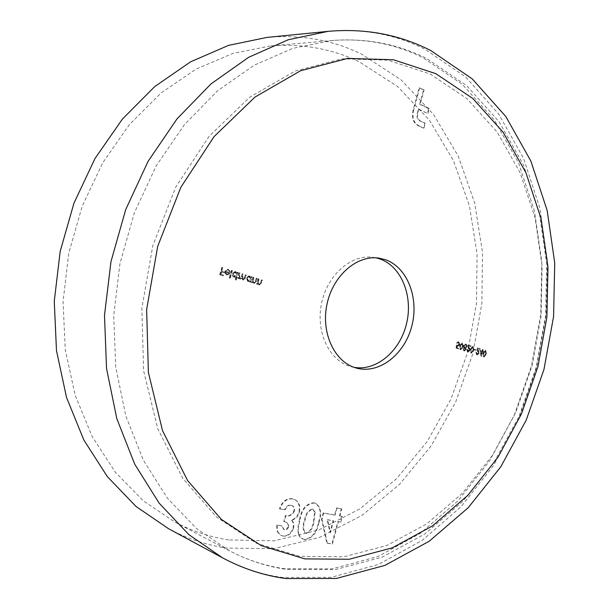 <?xml version="1.0" encoding="UTF-8"?>
<svg xmlns="http://www.w3.org/2000/svg" width="609" height="609" viewBox="0 0 609 609"><rect width="100%" height="100%" fill="white"/><g stroke="black" fill="none" stroke-linecap="round" stroke-linejoin="round"><path stroke-width="0.46" stroke-dasharray="3.04 2.28" d="M228.588 539.917C210.189 537.092 192.36 531.185 175.11 522.195L143.321 500.864L115.238 472.074L92.134 436.508L75.158 395.233L65.262 349.695L63.047 301.668L68.764 253.146L82.207 206.162L102.776 162.71L129.473 124.518L161.058 92.979L196.09 69.076L233.102 53.356L270.662 45.934C302.445 43.467 331.981 48.766 359.264 61.821L397.654 86.547L429.33 120.102L453.408 160.487L469.402 205.735L477.091 253.953L476.466 303.343L467.697 352.177L451.109 398.796L427.168 441.548L396.512 478.765L360.003 508.789L318.796 529.982L274.37 540.8L228.588 539.917M267.092 37.393C300.998 34.439 332.438 39.973 361.396 54.011L400.966 79.741L433.555 114.507L458.288 156.247L474.685 202.934L482.541 252.621L481.864 303.488L472.835 353.776L455.776 401.788L431.157 445.857L399.626 484.277L362.043 515.343L319.573 537.374L273.707 548.739L226.365 548.047C206.436 545.093 187.153 538.645 168.518 528.696M354.118 367.364L350.868 366.626C329.408 360.97 315.508 332.088 321.522 303.503C327.277 274.857 351.416 253.938 373.332 257.333L376.096 257.835M323.173 512.869L321.476 519.142L326.835 543.068L331.875 543.883L337.896 521.51L340.286 521.936L341.816 516.249L339.426 515.815L341.314 508.804L336.511 507.914L334.623 514.94L323.173 512.869L323.691 513.098L322.001 519.37L321.476 519.142M231.915 270.548L231.351 270.373L229.25 277.986L229.814 278.161L231.915 270.548L232.425 270.647L231.351 270.373M236.064 276.6L235.173 279.82L235.729 279.995L237.822 272.413L237.266 272.238L237.008 273.175L235.15 271.492L232.28 273.631L232.326 275.542L233.163 276.775L234.183 277.232L236.574 276.692L235.683 279.919L235.173 279.82M253.443 277.339L252.895 277.171L251.418 282.523L251.966 282.69L252.233 281.731L253.633 283.314L256.046 281.13L256.792 278.397L256.252 278.229L255.156 281.937L253.725 282.629L252.598 280.741L253.443 277.339L253.961 277.438L252.895 277.171M258.581 278.96L258.041 278.793L256.572 284.129L257.112 284.296L257.379 283.337L258.772 284.921L261.17 282.736L261.916 280.011L261.375 279.843L260.287 283.543L258.855 284.236L257.744 282.348L258.581 278.96L259.099 279.059L258.041 278.793M456.415 344.846L456.034 348.219L457.96 348.812L458.135 348.158L456.544 347.663L456.742 345.889L457.397 346.224L459.293 344.542L458.265 341.763L456.347 343.126L458.113 342.433L458.866 344.435L457.488 345.531L456.415 344.846L456.978 344.968L456.598 348.34L456.034 348.219M462.642 346.795L461.812 342.89L459.475 345.805L460.138 349.673L462.642 346.795L463.205 346.917L462.497 343.042L461.934 342.92M468.915 350.289L467.575 351.271L466.479 349.33L467.545 351.964L469.318 350.464L468.291 345.813L470.437 346.491L470.612 345.836L467.476 344.846L468.915 350.289L469.486 350.411L468.222 351.416L467.575 351.271M473.3 350.129L472.493 346.255L470.178 349.155L470.826 352.992L473.3 350.129L473.863 350.251L473.17 346.407L472.607 346.285M485.883 354.073L485.091 350.236L482.815 353.113L483.447 356.904L485.883 354.073L486.454 354.194L485.769 350.388L485.206 350.266M481.932 350.99L479.778 350.312L481.003 356.151L482.168 351.766L482.686 351.933L482.861 351.279L482.336 351.119L482.724 349.657L482.32 349.528L481.932 350.99L482.495 351.111L479.778 350.312M478.08 353.144L476.748 354.126L475.675 352.2L476.603 354.781L478.476 353.327L477.471 348.706L479.587 349.376L479.755 348.721L476.664 347.747L478.08 353.144L478.651 353.266L477.403 354.271L476.748 354.126M475.751 349.756L473.992 349.201L473.817 349.855L475.576 350.403L475.751 349.756L476.314 349.878L473.992 349.201M463.761 350.799L465.52 349.543L465.223 347.998L466.563 346.582L466.57 345.143L465.337 344.009L463.426 345.539L463.875 347.579L462.84 348.729L463.761 350.799L464.446 350.951L466.091 349.665L465.52 349.543M249.888 280.97L249.614 281.959L250.17 282.134L251.639 276.775L251.091 276.6L250.839 277.529L249.012 275.862L246.188 277.986L247.779 281.487L250.406 281.069L250.132 282.058L249.614 281.959M239.657 272.992L239.101 272.817L237.609 278.214L238.165 278.389L238.423 277.453L239.702 278.968L241.499 278.115L242.983 279.98L245.024 277.849L245.83 274.941L245.275 274.766L244.468 277.681L242.877 279.242L242.169 276.06L242.747 273.966L242.192 273.791L241.438 276.532L239.786 278.275L239.025 275.26L239.657 272.992L240.167 273.091L239.101 272.817M225.49 271.325L227.515 269.802L229.091 271.523L229.677 271.37L227.972 269.208L224.888 271.279L224.919 273.258L226.434 274.834L228.581 274.339L229.601 272.611L225.49 271.325L227.72 269.848M222.315 267.526L221.752 267.343L219.682 274.804L222.765 275.763L222.978 275.002L220.466 274.217L221.097 271.926L223.61 272.71L223.823 271.941L221.311 271.157L222.315 267.526L222.825 267.617L221.752 267.343M419.662 104.261L423.537 89.926L419.137 87.825L413.191 109.826C411.189 117.91 413.199 123.368 419.22 126.208L423.445 128.118L424.77 123.208L419.966 121.024C417.142 119.356 416.29 116.532 417.416 112.558L418.33 109.194L427.411 113.396L428.736 108.493L419.662 104.261L420.233 104.253L424.108 89.904L423.537 89.926M299.582 519.058L297.923 527.379L298.106 533.431L300.123 537.412L303.937 539.346C311.671 538.402 316.467 532.845 318.324 522.674C321.476 514.095 320.585 507.632 315.652 503.285L313.962 502.79C306.297 503.43 301.501 508.85 299.582 519.058L300.1 519.294L298.349 528.65L298.623 533.674L298.106 533.431M288.049 526.701C287.303 528.787 286.047 529.731 284.281 529.541L283.566 529.32L281.792 525.811L276.638 524.943L277.156 531.558L280.536 535.25L282.599 535.882C287.433 536.247 290.912 533.606 293.028 527.957C293.812 524.6 293.218 521.928 291.239 519.949C295.022 519.013 297.573 516.325 298.89 511.887C300.161 505.79 298.593 501.603 294.193 499.327L292.183 498.733C286.222 498.2 281.99 501.55 279.485 508.774L284.631 509.695C285.948 506.376 287.988 504.846 290.744 505.105L291.673 505.379C293.667 506.406 294.375 508.294 293.812 511.05C291.802 514.955 288.978 516.44 285.355 515.519L283.756 521.403L285.735 522.08C287.57 522.804 288.346 524.349 288.049 526.701L288.567 526.937C287.813 529.023 286.557 529.975 284.791 529.777L284.281 529.541M485.769 350.388L483.386 353.235L482.815 353.113M483.386 353.235L484.01 357.034L483.447 356.904M484.01 357.034L486.454 354.194M486.043 354.073L484.201 356.387L483.79 353.365L485.617 351.035L486.294 352.428L486.043 354.073L485.48 353.943L483.675 356.273L483.219 353.243L485.046 350.913L485.723 352.307L485.48 353.943M484.201 356.387L483.63 356.265M486.294 352.428L485.723 352.307M485.617 351.035L485.046 350.913M480.349 350.434L481.491 356.25L480.92 356.12M481.491 356.25L481.003 356.151M481.574 356.273L482.731 351.888L482.168 351.766M482.731 351.888L483.257 352.055L482.686 351.933M483.257 352.055L483.424 351.401L482.861 351.279M483.424 351.401L482.336 351.119M482.907 351.241L483.295 349.779L482.724 349.657M483.295 349.779L482.32 349.528M482.884 349.65L482.495 351.111M480.973 351.34L482.328 351.758L481.597 354.514L480.973 351.34L480.41 351.218L481.757 351.637L481.034 354.392L480.41 351.218M482.328 351.758L481.757 351.637M481.597 354.514L481.034 354.392M477.319 354.248L476.649 352.451L476.086 352.329M476.649 352.451L475.675 352.2M476.238 352.322L477.167 354.91L476.603 354.781M477.167 354.91L479.039 353.448L478.476 353.327M479.039 353.448L478.727 350.883L478.035 348.828L477.471 348.706M478.035 348.828L479.587 349.376M480.151 349.49L480.326 348.843L479.755 348.721M480.326 348.843L476.664 347.747M477.228 347.868L478.301 351.05L477.738 350.929M478.301 351.05L478.651 353.266M474.556 349.322L474.388 349.977L473.817 349.855M474.388 349.977L475.576 350.403M476.147 350.525L476.314 349.878M473.17 346.407L470.742 349.277L470.178 349.155M470.742 349.277L471.389 353.113L470.826 352.992M471.389 353.113L473.863 350.251M473.452 350.129L471.579 352.466L471.153 349.406L472.942 347.054L473.703 348.47L473.452 350.129L472.889 350.008L471.061 352.352L470.59 349.284L472.447 346.947L473.14 348.348L472.889 350.008M471.579 352.466L471.016 352.337M473.703 348.47L473.14 348.348M473.01 347.069L472.447 346.947M468.138 351.393L467.461 349.581L466.89 349.459M467.461 349.581L466.479 349.33M467.042 349.452L467.986 352.055L467.423 351.933M467.986 352.055L469.882 350.586L469.318 350.464M469.882 350.586L469.562 348.005L468.854 345.935L468.291 345.813M468.854 345.935L470.437 346.491M471.001 346.612L471.176 345.958L470.612 345.836M471.176 345.958L467.476 344.846M468.039 344.968L469.128 348.181L468.565 348.059M469.128 348.181L469.486 350.411M466.091 349.665L465.786 348.12L465.223 347.998M465.786 348.12L467.133 346.704L466.563 346.582M467.133 346.704L467.133 345.265L466.57 345.143M467.133 345.265L465.527 344.055M466.091 344.176L463.426 345.539M463.997 345.661L464.446 347.701L463.875 347.579M464.446 347.701L463.403 348.85L462.84 348.729M463.403 348.85L464.332 350.921M465.923 344.831L466.722 346.559L465.23 347.549L464.416 345.767L465.923 344.831L465.352 344.709L466.151 346.437L464.766 347.457L463.852 345.653L465.352 344.709M465.04 348.203L465.664 349.558L464.598 350.289L463.822 348.972L465.04 348.203L464.477 348.082L465.101 349.437L464.035 350.16L463.259 348.85L464.477 348.082M465.664 349.558L465.101 349.437M464.477 350.259L463.913 350.129M463.822 348.972L463.259 348.85M466.722 346.559L466.151 346.437M465.23 347.549L464.659 347.434M464.416 345.767L463.852 345.653M462.497 343.042L460.039 345.927L459.475 345.805M460.039 345.927L460.701 349.794L460.138 349.673M460.701 349.794L463.205 346.917M462.787 346.787L460.891 349.14L460.457 346.057L462.269 343.689L463.038 345.12L462.787 346.787L462.223 346.666L460.328 349.018L459.894 345.935L461.767 343.583L462.475 344.998L462.223 346.666M460.891 349.14L460.328 349.018M463.038 345.12L462.475 344.998M462.338 343.704L461.767 343.583M456.598 348.34L457.96 348.812M458.524 348.942L458.699 348.279L458.135 348.158M458.699 348.279L456.544 347.663M457.108 347.785L457.306 346.011L456.742 345.889M457.306 346.011L457.823 346.308L457.26 346.186M457.823 346.308L459.856 344.664L459.293 344.542M459.856 344.664L458.828 341.885L458.265 341.763M458.828 341.885L456.347 343.126M457.336 343.377L458.676 342.547L458.113 342.433M458.676 342.547L459.43 344.557L458.866 344.435M459.43 344.557L458.052 345.653L457.359 345.501M457.922 345.623L456.978 344.968M258.559 278.892L257.089 284.228L256.572 284.129M257.089 284.228L257.63 284.395L257.112 284.296M257.63 284.395L257.896 283.436L257.379 283.337M257.896 283.436L259.289 285.02L258.772 284.921M259.289 285.02L261.687 282.835L262.433 280.11L261.916 280.011M262.433 280.11L261.375 279.843M261.893 279.942L260.804 283.642L260.287 283.543M260.804 283.642L258.855 284.236M259.381 284.334L257.744 282.348M258.262 282.447L259.099 279.059M253.413 277.262L251.936 282.622L251.418 282.523M251.936 282.622L252.484 282.789L251.966 282.69M252.484 282.789L252.75 281.83L252.233 281.731M252.75 281.83L254.151 283.413L253.633 283.314M254.151 283.413L256.564 281.221L257.31 278.496L256.792 278.397M257.31 278.496L256.252 278.229M256.77 278.321L255.673 282.036L255.156 281.937M255.673 282.036L253.725 282.629M254.242 282.728L252.598 280.741M253.116 280.84L253.961 277.438M250.132 282.058L250.68 282.233L250.17 282.134M250.68 282.233L252.156 276.867L251.639 276.775M252.156 276.867L251.091 276.6M251.608 276.699L251.357 277.628L250.839 277.529M251.357 277.628L249.294 275.93M249.812 276.029L246.188 277.986M246.698 278.085L248.297 281.586L247.779 281.487M248.297 281.586L250.406 281.069M249.644 276.692L250.878 279.364L248.487 280.932L247.254 278.252L249.644 276.692L249.134 276.593L250.36 279.272L248.183 280.886L246.736 278.153L249.134 276.593M250.878 279.364L250.36 279.272M248.487 280.932L247.97 280.833M247.254 278.252L246.736 278.153M239.611 272.908L238.119 278.313L237.609 278.214M238.119 278.313L238.675 278.488L238.165 278.389M238.675 278.488L238.934 277.544L238.423 277.453M238.934 277.544L239.352 278.503L238.842 278.404M239.352 278.503L239.702 278.968M240.212 279.067L242.009 278.214L241.499 278.115M242.009 278.214L243.311 280.033L242.793 279.934M243.311 280.033L245.541 277.948L246.341 275.032L245.83 274.941M246.341 275.032L245.275 274.766M245.792 274.865L244.985 277.78L243.547 279.379L242.877 279.242M243.394 279.341L242.679 276.159L243.257 274.065L242.747 273.966M243.257 274.065L242.192 273.791M242.709 273.89L241.948 276.631L240.448 278.412L239.786 278.275M240.296 278.374L239.543 275.359L240.167 273.091M235.683 279.919L236.246 280.094L235.729 279.995M236.246 280.094L238.34 272.512L237.822 272.413M238.34 272.512L237.266 272.238M237.776 272.337L237.525 273.266L237.008 273.175M237.525 273.266L235.439 271.561M235.949 271.652L232.28 273.631M232.79 273.723L232.844 275.641L233.909 277.164M234.419 277.262L236.574 276.692M235.782 272.322L237.038 275.024L234.83 276.653L233.354 273.89L235.782 272.322L235.272 272.231L236.528 274.933L234.313 276.555L232.844 273.799L235.272 272.231M237.038 275.024L236.528 274.933M234.61 276.6L234.1 276.501M233.354 273.89L232.844 273.799M231.862 270.465L229.76 278.085L229.25 277.986M230.324 278.26L232.425 270.647M228.23 269.947L229.601 271.622L229.091 271.523M229.601 271.622L230.187 271.462L229.677 271.37M230.187 271.462L227.972 269.208M228.482 269.3L224.888 271.279M225.399 271.37L225.421 273.35L224.919 273.258M225.421 273.35L226.434 274.834M226.944 274.925L228.581 274.339M229.091 274.438L230.111 272.71L229.601 272.611M230.111 272.71L226 271.416M225.87 272.109L229.357 273.197L227.157 274.271L225.36 272.01L228.847 273.106L226.86 274.225L225.604 273.296L225.36 272.01M229.357 273.197L228.847 273.106M226.114 273.388L225.604 273.296M227.157 274.271L226.647 274.172M222.255 267.435L220.192 274.903L219.682 274.804M220.192 274.903L222.765 275.763M223.275 275.862L223.488 275.093L222.978 275.002M223.488 275.093L220.466 274.217M220.976 274.316L221.607 272.017L221.097 271.926M221.607 272.017L223.61 272.71M224.12 272.802L224.333 272.04L223.823 271.941M224.333 272.04L221.311 271.157M221.821 271.249L222.825 267.617M424.108 89.904L419.137 87.825M419.715 87.81L413.762 109.818L413.191 109.826M413.762 109.818C411.76 117.91 413.77 123.368 419.791 126.215L419.22 126.208M419.791 126.215L423.445 128.118M424.016 128.118L425.341 123.208L424.77 123.208M425.341 123.208L419.966 121.024M420.545 121.024C417.713 119.356 416.861 116.532 417.995 112.551L418.901 109.186L418.33 109.194M418.901 109.186L427.411 113.396M427.99 113.388L429.315 108.486L428.736 108.493M429.315 108.486L420.233 104.253M322.001 519.37L327.36 543.304L326.835 543.068M327.36 543.304L331.875 543.883M332.4 544.126L338.421 521.738L337.896 521.51M338.421 521.738L340.286 521.936M340.819 522.164L342.349 516.47L341.816 516.249M342.349 516.47L339.426 515.815M339.951 516.036L341.839 509.025L341.314 508.804M341.839 509.025L336.511 507.914M337.036 508.134L335.148 515.168L334.623 514.94M335.148 515.168L323.691 513.098M327.627 519.827L333.61 520.885L330.459 532.571L327.627 519.827L327.102 519.599L333.077 520.657L329.941 532.335L327.102 519.599M333.61 520.885L333.077 520.657M330.459 532.571L329.941 532.335M298.623 533.674L300.633 537.656L303.937 539.346M304.447 539.589C312.189 538.645 316.984 533.081 318.85 522.903L318.324 522.674M318.85 522.903C322.001 514.323 321.11 507.853 316.178 503.506L313.962 502.79M314.48 503.011C306.814 503.651 302.018 509.078 300.1 519.294M315.15 512.184L313.917 522.042C313.064 527.973 310.506 531.741 306.266 533.355L305.505 533.119C303.115 529.777 302.993 525.43 305.139 520.101C306.015 514.232 308.557 510.608 312.775 509.246L315.15 512.184L314.632 511.956L313.391 521.814C312.539 527.737 309.989 531.505 305.748 533.111L304.987 532.883C302.597 529.541 302.475 525.202 304.622 519.865C305.497 514.004 308.04 510.388 312.257 509.025L314.632 511.956M313.917 522.042L313.391 521.814M306.266 533.355L305.748 533.111M312.775 509.246L312.257 509.025M305.139 520.101L304.622 519.865M284.791 529.777L284.083 529.556L281.792 525.811M282.31 526.047L276.638 524.943M277.148 525.179L277.666 531.802L277.156 531.558M277.666 531.802L281.046 535.494L282.599 535.882M283.109 536.126C287.95 536.491 291.429 533.849 293.538 528.201L293.028 527.957M293.538 528.201C294.33 524.836 293.736 522.164 291.749 520.185L291.239 519.949M291.749 520.185C295.54 519.241 298.09 516.554 299.407 512.116L298.89 511.887M299.407 512.116C300.679 506.018 299.11 501.824 294.703 499.547L292.183 498.733M292.701 498.954C286.74 498.428 282.507 501.778 279.995 509.002L279.485 508.774M279.995 509.002L284.631 509.695M285.141 509.923C286.458 506.604 288.499 505.074 291.262 505.333L290.744 505.105M291.262 505.333L292.191 505.607C294.185 506.635 294.893 508.523 294.33 511.278L293.812 511.05M294.33 511.278C292.32 515.184 289.496 516.676 285.865 515.747L285.355 515.519M285.865 515.747L284.274 521.639L283.756 521.403M284.274 521.639L286.245 522.316C288.08 523.04 288.856 524.585 288.567 526.937M284.738 568.745C265.73 566.066 247.292 560.074 229.426 550.772L196.486 528.498L167.368 498.124L143.427 460.32L125.896 416.221L115.763 367.372L113.716 315.713L119.996 263.423L134.376 212.754L156.193 165.884L184.375 124.723L217.573 90.802L254.242 65.155L292.815 48.362L331.798 40.521C364.7 37.994 395.112 43.741 423.034 57.771L462.208 84.232L494.318 119.996L518.541 162.915L534.428 210.904L541.812 261.999L540.739 314.328L531.398 366.108L514.118 415.627L489.377 461.18L457.785 501.032L420.218 533.423L377.793 556.596L332.004 568.867L284.738 568.745M299.613 556.344L256.305 543.182L216.454 516.98L182.73 478.278L157.723 428.645L143.617 370.782L141.851 308.337L152.821 245.61L175.788 187.001L208.956 136.5L249.728 97.204L295.106 71.063L342.037 58.807L387.758 60.124L429.954 73.917L466.837 98.536L497.15 132.077L520.063 172.537L535.113 217.938L542.124 266.384L541.096 316.071L532.228 365.271L515.815 412.301L492.338 455.517L462.421 493.229L426.909 523.77L386.921 545.481L343.879 556.793L299.613 556.344M328.16 31.348C363.276 28.319 395.652 34.348 425.288 49.443L465.657 76.985L498.68 114.043L523.55 158.401L539.825 207.92L547.362 260.561L546.22 314.434L536.605 367.745L518.838 418.741L493.404 465.687L460.922 506.825L422.25 540.343L378.532 564.429L331.266 577.324L282.386 577.446C261.786 574.66 241.834 568.121 222.529 557.829M483.79 353.365L483.219 353.243M478.727 350.883L478.156 350.761M471.153 349.406L470.59 349.284M469.562 348.005L468.991 347.884M460.457 346.057L459.894 345.935M261.687 282.835L261.17 282.736M261.2 282.447L260.682 282.348M258.566 280.993L258.049 280.894M256.564 281.221L256.046 281.13M256.077 280.84L255.559 280.741M253.428 279.371L252.91 279.28M245.541 277.948L245.024 277.849M244.985 277.78L244.468 277.681M242.679 276.159L242.169 276.06M241.948 276.631L241.438 276.532M239.543 275.359L239.025 275.26M417.995 112.551L417.416 112.558M175.11 522.195L229.426 550.772C247.992 560.44 267.184 566.667 287.014 569.445L335.376 569.59L381.965 557.22L424.831 533.971L462.596 501.61L494.234 461.888L518.982 416.548L536.247 367.265L545.58 315.728L546.661 263.621L539.285 212.678L523.375 164.712L499.015 121.64L466.532 85.511L426.65 58.533C397.624 43.901 366.009 37.895 331.798 40.521L270.662 45.934M378.889 258.117L373.332 257.333M356.805 368.186L351.378 366.763M485.091 350.236L485.662 350.358M483.546 356.935L484.117 357.057M483.675 356.273L484.246 356.402M484.985 350.898L485.548 351.02M476.725 354.811L477.289 354.94M476.839 354.149L477.403 354.271M472.493 346.255L473.056 346.376M470.932 353.014L471.495 353.144M471.061 352.352L471.625 352.474M472.378 346.932L472.942 347.054M467.545 351.964L468.115 352.086M467.659 351.294L468.222 351.416M465.337 344.009L465.9 344.123M463.875 350.822L464.446 350.951M464.035 350.16L464.598 350.289M464.393 348.066L464.956 348.188M464.766 347.457L465.337 347.579M465.215 344.679L465.778 344.793M461.812 342.89L462.383 343.012M460.244 349.703L460.815 349.825M460.381 349.026L460.944 349.147M461.698 343.567L462.269 343.689M457.397 346.224L457.96 346.346M458.128 341.725L458.699 341.847M458.014 342.41L458.585 342.524M457.488 345.531L458.052 345.653M258.977 284.966L259.495 285.065M259.046 284.281L259.563 284.38M253.846 283.368L254.364 283.467M253.915 282.675L254.433 282.774M249.012 275.862L249.53 275.961M248.061 281.556L248.579 281.655M248.183 280.886L248.693 280.985M248.914 276.547L249.431 276.638M239.877 279.013L240.388 279.112M242.983 279.98L243.501 280.079M243.037 279.28L243.547 279.379M239.938 278.313L240.448 278.412M235.15 271.492L235.66 271.584M234.183 277.232L234.693 277.331M234.313 276.555L234.83 276.653M235.051 272.177L235.561 272.269M227.644 269.125L228.154 269.216M226.731 274.903L227.233 275.002M227.515 269.802L228.017 269.894M226.86 274.225L227.37 274.324M301.973 538.752L302.49 538.995M315.652 503.285L316.178 503.506M312.851 509.2L313.369 509.421M304.987 532.883L305.505 533.119M283.566 529.32L284.083 529.556M280.536 535.25L281.046 535.494M294.193 499.327L294.703 499.547M291.673 505.379L292.191 505.607M285.735 522.08L286.245 522.316"/><path stroke-width="0.91" d="M376.096 257.835L379.963 258.954C401.46 266.491 413.229 296.073 406.584 323.478C400.212 350.944 376.537 371.353 354.118 367.364M356.295 368.049C334.79 362.37 320.867 333.344 326.919 304.584C332.704 275.77 356.927 254.714 378.889 258.117L385.527 259.746C407.566 267.473 419.266 298.341 411.745 326.31C404.536 354.369 379.422 374.17 356.805 368.186L356.295 368.049M168.518 528.696L136.043 506.475L107.382 476.672L83.821 439.972L66.533 397.471L56.477 350.639L54.27 301.28L60.169 251.418L73.963 203.14L95.034 158.447L122.386 119.12L154.724 86.577L190.617 61.813L228.558 45.37L267.092 37.393L328.16 31.348L288.156 39.775L248.594 57.33L211.003 83.905L176.991 118.915L148.101 161.309L125.736 209.519L110.975 261.611L104.497 315.363L106.537 368.475L116.837 418.726L134.711 464.149L159.139 503.163L188.874 534.626L222.529 557.829L168.518 528.696M435.762 73.643L472.706 98.407L503.042 132.13L525.963 172.804L540.998 218.441L547.978 267.138L546.912 317.076L537.991 366.527L521.525 413.808L497.979 457.26L467.994 495.201L432.398 525.948L392.31 547.834L349.17 559.26L304.789 558.879L261.36 545.71L221.394 519.416L187.58 480.524L162.512 430.624L148.383 372.404L146.64 309.562L157.678 246.424L180.766 187.427L214.086 136.591L255.026 97.052L300.564 70.751L347.648 58.426L393.483 59.766L435.762 73.643M222.529 557.829C242.922 568.715 264.062 575.619 285.948 578.55L336.419 578.443L384.842 565.418L429.223 541.234L468.184 507.754L500.758 466.814L526.206 420.164L543.951 369.518L553.573 316.566L554.73 262.997L547.202 210.569L530.881 161.096L505.813 116.509L472.249 78.904L430.86 50.6C399.527 34.561 365.293 28.143 328.16 31.348"/></g></svg>
